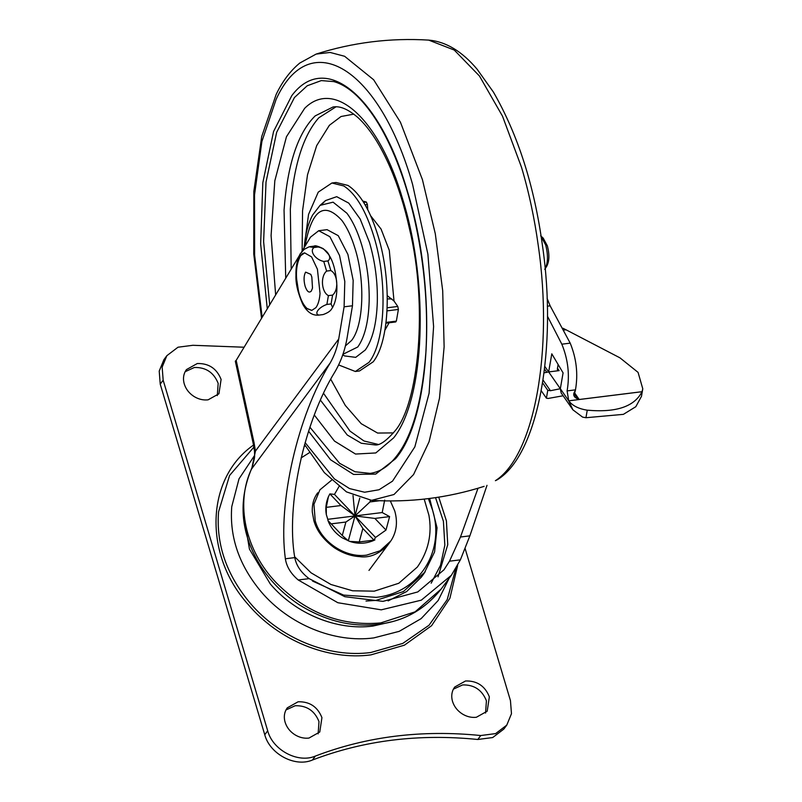 <?xml version="1.0" encoding="UTF-8"?>
<svg xmlns="http://www.w3.org/2000/svg" width="802" height="802" viewBox="0 0 802 802"><rect width="100%" height="100%" fill="white"/><g stroke="black" fill="none" stroke-linecap="round" stroke-linejoin="round"><path stroke-width="1.2" d="M574.332 393.411L575.445 395.777L579.194 399.496C573.57 397.541 572.287 394.584 575.345 390.634L574.723 392.399M575.445 395.777L574.743 392.348M574.573 392.85L579.194 399.496L642.011 391.687L642.783 388.8L641.47 396.348L635.806 406.714L623.395 414.353L585.951 417.722L582.633 417.13L572.899 409.832L568.728 400.799L567.104 390.895L575.475 389.852L575.345 390.634M568.728 400.799L548.648 371.927L551.796 353.822L563.084 372.89L560.337 388.729L561.149 392.94L572.899 409.832M544.849 366.474L548.648 371.927L559.114 370.624L557.55 370.053L557.35 369L558.122 364.509M642.011 391.687L642.011 391.717C634.402 406.624 616.147 412.769 587.254 410.173C578.693 408.85 572.558 405.782 568.839 400.95M575.475 389.852C578.222 374.043 576.468 358.474 570.202 343.146L550.142 305.843L547.084 298.304M560.337 388.729L550.453 390.714L547.776 390.293L546.413 398.173L548.167 398.454L563.114 395.767M546.413 398.173L541.27 390.795M547.776 390.293L542.633 382.895M550.453 390.714L543.064 380.088M548.648 371.927L544.087 372.84M642.783 388.8L638.071 372.379L619.946 357.832L566.022 329.782L563.906 330.053M562.994 328.269L566.022 329.782M547.455 316.209L561.831 344.188C568.097 359.517 569.851 375.085 567.104 390.895M550.142 305.843L547.325 306.194M304.259 246.344L308.549 214.395L318.254 192.129L331.908 183.006L336.098 182.485L347.978 185.432C360.078 193.292 370.113 210.144 378.073 235.988C392.048 280.911 389.702 341.241 373.181 361.832L359.517 370.965L355.336 371.486L338.624 364.93M331.908 183.006L343.787 185.954C355.898 193.813 365.923 210.665 373.882 236.51C387.857 281.432 385.511 341.762 368.99 362.354L355.336 371.486M322.825 203.367L325.502 200.58L336.7 196.68L348.77 203.117L360.188 219.046L369.481 242.435C375.125 261.803 377.742 281.672 377.311 302.063C376.559 323.777 372.559 339.747 365.301 349.983L355.717 357.351L344.7 355.948M309.933 427.235L339.597 463.285L355.025 471.756L370.123 473.38C379.597 472.087 388.158 466.654 395.787 457.08C412.068 436.91 422.113 401.882 425.902 352.008C428.067 312.519 425.26 272.921 417.481 233.232C412.388 207.407 405.622 183.738 397.15 162.194C385.612 132.931 372.208 110.826 356.93 95.879C349.07 88.431 341.361 83.669 333.802 81.593L321.311 80.591L307.216 85.774L294.444 97.533L276.66 132.32L266.023 182.054L263.617 241.592L269.703 304.8M370.123 473.38L370.815 473.28M387.256 295.667L394.003 301.011L397.792 306.464L387.155 307.788M367.767 209.733L367.386 204.49L366.374 202.064L362.795 201.071M395.165 321.552L396.358 321.131L398.383 309.452L397.792 306.464M185.122 371.717L186.425 369.612L197.272 363.537C208.781 363.226 216.72 368.509 221.101 379.406L218.936 393.772L208.089 399.837C203.197 400.378 198.485 399.246 193.934 396.429C189.112 393.281 185.894 389.13 184.27 383.978C182.996 379.557 183.287 375.476 185.122 371.717L194.335 367.486C205.843 367.176 213.783 372.459 218.164 383.346L217.302 395.617M285.963 709.96L287.256 707.855L298.103 701.78C309.612 701.469 317.552 706.752 321.933 717.64L319.767 732.005L308.93 738.081C304.038 738.622 299.316 737.489 294.765 734.672C289.943 731.524 286.725 727.374 285.101 722.221C283.828 717.8 284.119 713.71 285.963 709.96L295.176 705.73C306.675 705.419 314.625 710.702 318.995 721.589L318.133 733.86M453.381 689.159L454.684 687.053L465.531 680.978C477.04 680.667 484.979 685.951 489.36 696.838L487.195 711.204L476.348 717.279C471.456 717.82 466.744 716.687 462.193 713.87C457.371 710.722 454.153 706.572 452.528 701.419C451.255 696.998 451.546 692.908 453.381 689.159L462.594 684.928C474.102 684.617 482.042 689.9 486.423 700.788L485.561 713.058M166.856 355.697L162.154 367.136L163.167 380.188L160.23 384.128L159.217 371.085L163.919 359.647L166.846 355.697L178.004 347.216L192.881 345.291L244.109 347.226M160.23 384.128L264.76 734.752C269.813 754.091 295.096 767.504 312.419 760.035C363.727 740.386 418.865 733.539 477.802 739.484L492.689 737.549L503.836 729.068L506.774 725.118L495.626 733.599L480.739 735.534L477.802 739.484M163.167 380.188L267.688 730.802L264.76 734.752M480.739 735.534C421.792 729.589 366.664 736.437 315.346 756.086C298.033 763.554 272.75 750.151 267.688 730.802M465.04 548.297L510.453 700.637L511.475 713.69L506.774 725.118M331.567 480.208L319.898 489.852L313.943 504.338L315.236 520.869C320.93 541.881 345.592 558.292 366.684 555.114L380.008 550.824L390.845 540.949C396.599 532.147 397.902 522.162 394.764 510.984L390.333 500.939M389.602 516.598L385.993 530.072L374.895 518.433L389.602 516.598L382.203 512.548L354.995 515.927L334.474 494.403L338.955 486.644M362.855 528.478L359.236 541.952L373.953 540.127L362.855 528.478L354.995 515.927L369.973 501.932L379.577 500.739M370.424 500.258L369.973 501.932M374.895 518.433L354.995 515.927L327.787 519.315L327.988 520.608L331.186 523.856L345.893 522.032L342.284 535.505L331.186 523.856M382.203 512.548L384.679 500.107M326.264 507.365L340.97 505.531L329.873 493.892L328.409 496.709L326.264 507.365L326.324 514.603L327.787 519.315M340.97 505.531L354.995 515.927L345.893 522.032M353.01 495.486L354.995 515.927L359.787 498.082M329.873 493.892L334.474 494.403M342.284 535.505L348.319 540.839L354.995 515.927L375.526 537.46L373.953 540.127L374.895 539.936C366.714 543.786 358.324 544.277 349.702 541.39L342.093 537.741C335.406 533.36 330.705 527.656 327.988 520.608M359.236 541.952L349.702 541.39M385.993 530.072L375.526 537.46M388.108 600.898L406.674 591.525L421.321 577.159M478.012 488.248L460.468 537.019L449.501 561.189L443.987 569.791L417.792 591.926L382.995 601.37L344.84 596.698L309.111 578.633C301.081 572.608 296.299 565.6 294.765 557.611C285.803 505.761 304.018 421.792 335.146 371.496C340.99 361.381 344.96 350.213 347.076 337.993L352.469 305.773L353.171 280.379L347.908 254.434L338.254 235.678L327.086 229.673L318.715 230.715L329.883 236.71L339.537 255.477L344.8 281.422L344.098 306.815L352.469 305.773M294.645 556.748L311.086 572.839L330.945 584.498L352.589 590.783L374.253 591.164L398.805 583.254L417.391 567.014C428.408 551.144 432.248 533.871 428.91 515.215L424.188 499.095M252.429 466.333C255.076 455.897 254.685 458.273 254.495 451.165L255.447 451.095L338.705 339.035C337.201 347.757 334.354 355.737 330.183 362.965L251.277 469.391L252.429 466.333L251.467 468.959M253.282 443.897L235.317 361.161L236.179 360.379L254.064 442.754L253.282 443.897L254.495 451.165M254.064 442.754L255.447 451.095L251.778 468.498C234.946 503.004 245.161 550.533 276.369 582.904C306.554 613.129 341.341 626.472 380.729 622.913L415.105 611.846L441.11 589.099C424.859 609.5 404.068 621.209 378.734 624.237C351.877 627.525 325.271 620.959 298.915 604.558C279.607 591.645 265.021 575.555 255.146 556.297C240.45 527.746 239.166 498.764 251.297 469.35M301.652 251.818L310.504 237.131L318.715 230.715M299.076 256.079L236.179 360.379M487.014 485.33L469.872 535.846L460.388 559.836L451.376 575.285L421.301 600.167L381.251 609.841L337.842 602.723L298.234 579.986C290.845 573.691 286.555 566.623 285.362 558.773C277.743 502.573 297.572 415.967 330.183 362.965M338.705 339.035L344.098 306.815M304.73 252.861L300.72 255.627C295.567 264.72 295.066 277.532 299.226 294.053C301.301 300.88 303.928 305.702 307.096 308.519L311.898 310.404M298.935 294.083C301.011 300.92 303.637 305.742 306.805 308.559L311.747 310.424L315.918 307.637C318.143 304.549 319.527 299.818 320.048 293.462L317.412 269.211L311.577 256.901L304.6 252.871L302.695 253.532C298.294 256.67 296.108 264.089 296.128 275.798L298.935 294.083M544.738 269.362C548.017 263.587 548.327 255.457 545.691 244.971L540.688 235.778M546.593 266.464C549.35 261.592 549.621 254.725 547.385 245.873L543.175 238.124M318.985 315.076C313.732 313.993 318.785 307.186 326.875 304.439L331.066 303.928L332.589 307.467L331.797 308.66C330.645 310.945 327.767 312.91 323.166 314.554L318.574 315.136C312.299 315.677 307.006 312.018 302.715 304.169C297.843 292.941 295.587 283.357 295.948 275.447C295.717 266.765 297.151 259.547 300.239 253.783L304.219 249.312L309.211 246.765L314.063 247.517L318.254 246.996C326.685 248.69 332.86 257.582 327.938 260.921L323.747 261.442C315.316 259.758 309.141 250.856 314.063 247.517M328.409 295.627C321.401 292.018 320.279 276.339 326.625 271.076L330.815 270.555C337.812 274.164 338.945 289.853 332.599 295.106L328.409 295.627L326.875 304.439M305.632 272.129C303.757 275.447 303.567 280.119 305.091 286.154C307.006 291.647 309.071 293.291 311.286 291.096L312.499 288.088L311.838 277.071L310.785 274.344L305.632 272.129M557.47 368.268L559.114 370.624M642.011 391.717L568.748 400.82M585.951 417.722L587.254 410.173M570.202 343.146L561.831 344.188M325.502 200.58L320.048 205.372L333.091 202.174L346.905 213.242C352.79 221.151 357.732 231.748 361.732 245.041C367.085 263.397 369.552 282.244 369.151 301.562C368.439 322.143 364.649 337.281 357.772 346.985L342.955 354.283M323.607 393.401L349.963 431.085L364.018 441L377.942 444.358M335.988 106.816L318.765 117.824C303.016 135.769 293.542 166.245 290.334 209.262L291.196 269.151M320.479 400.228L347.246 434.995L361.311 443.265L375.085 444.93C379.647 445.581 386.173 441.04 394.654 431.326C418.674 404.499 428.268 306.063 409.511 228.941C404.639 206.766 398.323 186.595 390.584 168.41C380.599 145.282 369.672 128.29 357.802 117.433C343.747 105.553 336.589 106.606 333.091 106.957L315.156 115.909C297.893 132.982 287.517 164.36 284.048 210.034L285.733 278.204M305.321 245.723L305.793 242.174C312.7 209.001 324.72 201.743 341.852 220.39C347.136 227.487 351.567 237.001 355.156 248.931C365.321 281.582 363.617 325.452 351.607 340.419L345.431 345.903M330.765 379.276L345.291 405.411L361.221 423.697L377.592 433.05L393.441 432.9M353.832 114.135L341.04 116.511L329.381 125.292L316.67 145.643L307.517 174.796L302.565 210.736L302.123 251.016M314.334 415.075L334.494 441.09L355.537 454.052L375.797 452.95L393.672 437.852C424.9 398.925 429.331 284.89 402.915 199.999C379.897 119.959 334.955 78.005 304.68 108.3L286.454 136.741L274.825 180.791L271.086 235.547L275.647 294.925M308.6 431.225L330.564 459.777L353.522 474.433L375.727 474.092L395.496 458.774C431.646 417.2 437.431 287.657 407.426 191.367C380.158 96.019 325.271 50.626 291.748 95.709L273.572 131.488L262.825 182.726L260.65 243.998L267.287 308.8M305.111 442.594L334.344 478.884L349.562 488.588L364.619 492.238L379.075 489.741L392.519 481.15L414.845 446.874L429.08 393.301L433.601 326.534L427.887 254.164L412.589 184.42C379.737 68.15 309.963 24.712 276.099 99.438L261.893 141.473L254.525 194.876L254.615 255.166L262.154 317.311M304.56 444.539L324.339 472.619L346.484 491.897L371.597 500.348L393.993 494.513L413.571 474.543L429.07 441.732L439.486 398.193L444.128 346.765L442.704 290.765L435.316 233.833L422.433 179.668L400.449 122.255L373.642 79.759L344.599 56.27L330.123 52.451L316.138 54.085L299.778 63.047C290.344 70.857 282.484 81.283 276.209 94.335L261.713 136.561L253.843 191.347L253.763 254.084L261.542 318.324M538.272 245.612C534.483 218.234 528.909 192.149 521.531 167.347L502.493 116.15L479.486 76.04L454.243 50.045L428.659 40.1C445.852 41.584 461.992 51.278 477.09 69.183L493.39 92.04C517.972 134.726 534.302 185.803 542.413 245.282C557.41 346.664 538.713 454.433 497.4 479.706L495.395 480.699C534.383 455.747 553.55 350.654 538.272 245.612M391.777 298.966L387.296 298.895M366.374 202.064L363.637 202.405M367.386 204.49L365.07 204.781M396.358 321.131L386.033 322.414M398.383 309.452L387.025 310.865M394.003 301.011L389.291 250.344L381.07 229.071L370.664 215.788M384.89 330.213L389.11 322.775M254.615 455.396L239.016 478.844L231.758 506.643C229.402 537.099 239.217 565.48 261.181 591.786C288.961 624.618 334.384 643.224 373.772 637.911L399.216 631.344L421.13 618.633L438.123 600.568L449.15 578.282M253.903 447.095L229.583 475.476L218.565 511.806C216.049 544.458 226.565 574.874 250.114 603.064C279.878 638.262 328.569 658.201 370.785 652.507L402.774 643.415L429.02 625.239L447.215 599.595L455.777 568.718M243.076 511.395L249.442 549.119L270.274 583.956C295.627 613.921 337.081 630.903 373.03 626.051L391.647 621.781M254.234 444.569C205.793 477.561 202.946 554.302 248.289 604.638C278.545 640.407 328.028 660.668 370.935 654.873L404.419 645.169L431.586 625.69L449.912 598.232L457.671 565.39M315.346 756.086L312.419 760.035M366.013 601.039L375.978 600.397L403.346 591.585L425.25 571.806M317.722 492.789L316.89 493.952M438.734 497.14L446.403 520.849L447.747 544.678L438.022 576.849M431.165 583.174L440.519 565.32L444.839 545.18L443.416 521.32L435.526 497.631M312.519 581.049L343.607 595.094L376.098 597.35C418.544 593.169 445.461 551.545 432.549 510.082L428.378 498.603M460.468 537.019L469.872 535.846M449.501 561.189L460.388 559.836M298.234 579.986L309.111 578.633M285.362 558.773L294.765 557.611M326.625 271.076L323.747 261.442M322.715 314.625L318.574 315.136M318.254 246.996L313.853 246.174M330.815 270.555L327.938 260.921M331.066 303.928L332.599 295.106M546.784 372.298L544.548 369.08M344.82 356.008L342.725 354.935M320.048 205.372L312.539 215.136C308.86 222.264 306.374 230.475 305.061 239.768L304.138 247.678M484.117 486.363C447.506 498.012 409.992 502.674 371.597 500.348M316.138 54.085C352.75 42.436 390.263 37.774 428.659 40.1M385.942 323.166L395.777 321.953M368.98 570.433L390.093 542.002M328.409 496.709C325.923 502.674 325.221 508.648 326.324 514.603M421.17 577.35L424.047 573.49L434.584 551.906L437.04 527.806L429.651 498.443M304.018 446.503L305.341 445.862M301.101 457.922L309.492 452.619M387.827 545.049C378.775 554.292 369.271 558.142 359.346 556.598C350.995 556.117 342.654 553.149 334.304 547.716C323.527 539.796 316.71 530.804 313.873 520.739L312.309 512.037C311.948 504.578 313.722 498.202 317.632 492.899M441.11 589.099L451.376 575.275M546.854 266.074L545.059 268.901M543.405 238.334L540.969 236.029M310.063 246.625L314.254 246.114C314.945 245.242 317.963 246.114 323.316 248.7L328.229 253.973C333.071 260.56 335.948 271.096 336.88 285.562C337.101 294.534 335.667 301.843 332.589 307.467"/></g></svg>
